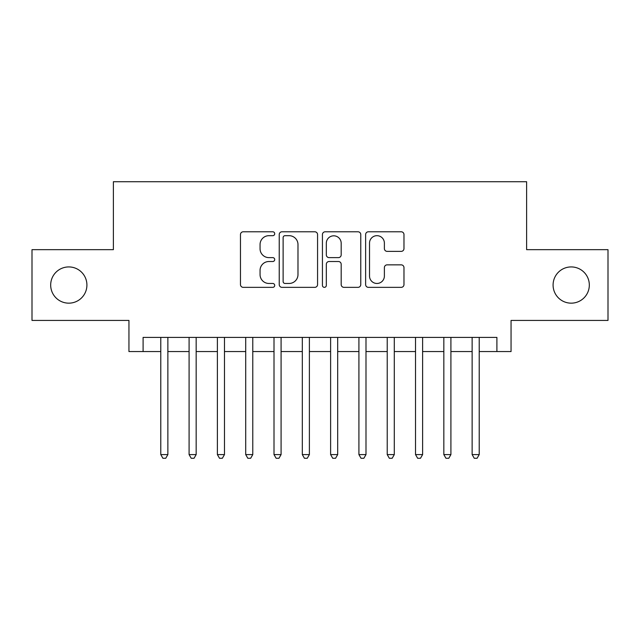 <?xml version="1.0" encoding="UTF-8"?>
<svg xmlns="http://www.w3.org/2000/svg" width="640" height="640" viewBox="0 0 640 640"><rect width="100%" height="100%" fill="white"/><g stroke="black" fill="none" stroke-linecap="round" stroke-linejoin="round"><path stroke-width="0.96" d="M274.712 233.728A1.944 1.944 0 0 0 272.768 231.784L243.248 231.784A2.776 2.776 0 0 0 240.472 234.568L240.472 284.576A2.776 2.776 0 0 0 243.248 287.352L272.768 287.352A1.944 1.944 0 0 0 274.712 285.408A1.944 1.944 0 0 0 272.768 283.464L268.952 283.464A8.888 8.888 0 0 1 260.056 274.576L260.056 270.408A8.888 8.888 0 0 1 268.952 261.512L272.768 261.512A1.944 1.944 0 0 0 274.712 259.568A1.944 1.944 0 0 0 272.768 257.624L268.952 257.624A8.888 8.888 0 0 1 260.056 248.736L260.056 244.568A8.888 8.888 0 0 1 268.952 235.68L272.768 235.68A1.944 1.944 0 0 0 274.712 233.728M553.088 285.04A18.112 18.112 0 0 0 571.2 303.16A18.112 18.112 0 0 0 589.32 285.04A18.112 18.112 0 0 0 571.2 266.928A18.112 18.112 0 0 0 553.088 285.04M50.68 285.04A18.112 18.112 0 0 0 68.8 303.16A18.112 18.112 0 0 0 86.912 285.04A18.112 18.112 0 0 0 68.8 266.928A18.112 18.112 0 0 0 50.68 285.04M401.192 251.376A2.776 2.776 0 0 0 403.976 248.592L403.976 234.568A2.776 2.776 0 0 0 401.192 231.784L368.408 231.784A2.776 2.776 0 0 0 365.632 234.568L365.632 284.576A2.776 2.776 0 0 0 368.408 287.352L401.192 287.352A2.776 2.776 0 0 0 403.976 284.576L403.976 267.624A2.776 2.776 0 0 0 401.192 264.848L387.168 264.848A2.776 2.776 0 0 0 384.384 267.624L384.384 276.032A7.432 7.432 0 0 1 376.952 283.464A7.432 7.432 0 0 1 369.52 276.032L369.52 243.112A7.432 7.432 0 0 1 376.952 235.68A7.432 7.432 0 0 1 384.384 243.112L384.384 248.592A2.776 2.776 0 0 0 387.168 251.376L401.192 251.376M143.096 351.56L143.096 337.408L496.904 337.408L496.904 351.56L511.056 351.56L511.056 320.424L608 320.424L608 249.664L526.624 249.664L526.624 181.728L113.376 181.728L113.376 249.664L32 249.664L32 320.424L128.944 320.424L128.944 351.56L160.784 351.56M317.568 234.568A2.776 2.776 0 0 0 314.792 231.784L282.008 231.784A2.776 2.776 0 0 0 279.232 234.568L279.232 284.576A2.776 2.776 0 0 0 282.008 287.352L314.792 287.352A2.776 2.776 0 0 0 317.568 284.576L317.568 234.568M325.208 231.784L357.992 231.784A2.776 2.776 0 0 1 360.768 234.568L360.768 284.576A2.776 2.776 0 0 1 357.992 287.352L343.96 287.352A2.776 2.776 0 0 1 341.184 284.576L341.184 264.296A2.776 2.776 0 0 0 338.408 261.512L329.096 261.512A2.776 2.776 0 0 0 326.32 264.296L326.32 285.408A1.944 1.944 0 0 1 324.376 287.352A1.944 1.944 0 0 1 322.432 285.408L322.432 234.568A2.776 2.776 0 0 1 325.208 231.784M167.864 351.56L189.088 351.56M196.168 351.56L217.392 351.56M224.472 351.56L245.704 351.56M252.776 351.56L274.008 351.56M281.08 351.56L302.312 351.56M309.384 351.56L330.616 351.56M337.688 351.56L358.92 351.56M365.992 351.56L387.224 351.56M394.296 351.56L415.528 351.56M422.608 351.56L443.832 351.56M450.912 351.56L472.136 351.56M479.216 351.56L496.904 351.56M285.064 235.68A1.944 1.944 0 0 0 283.12 237.624L283.12 281.52A1.944 1.944 0 0 0 285.064 283.464L289.088 283.464A8.888 8.888 0 0 0 297.984 274.576L297.984 244.568A8.888 8.888 0 0 0 289.088 235.68L285.064 235.68M341.184 243.248A7.432 7.432 0 0 0 333.752 235.816A7.432 7.432 0 0 0 326.32 243.248L326.32 254.848A2.776 2.776 0 0 0 329.096 257.624L338.408 257.624A2.776 2.776 0 0 0 341.184 254.848L341.184 243.248M167.864 337.408L167.864 454.592L160.784 454.592L160.784 337.408M167.864 454.592L165.736 458.272L162.912 458.272L160.784 454.592M196.168 337.408L196.168 454.592L189.088 454.592L189.088 337.408M196.168 454.592L194.048 458.272L191.216 458.272L189.088 454.592M224.472 337.408L224.472 454.592L217.392 454.592L217.392 337.408M224.472 454.592L222.352 458.272L219.52 458.272L217.392 454.592M252.776 337.408L252.776 454.592L245.704 454.592L245.704 337.408M252.776 454.592L250.656 458.272L247.824 458.272L245.704 454.592M281.08 337.408L281.08 454.592L274.008 454.592L274.008 337.408M281.08 454.592L278.96 458.272L276.128 458.272L274.008 454.592M309.384 337.408L309.384 454.592L302.312 454.592L302.312 337.408M309.384 454.592L307.264 458.272L304.432 458.272L302.312 454.592M337.688 337.408L337.688 454.592L330.616 454.592L330.616 337.408M337.688 454.592L335.568 458.272L332.736 458.272L330.616 454.592M365.992 337.408L365.992 454.592L358.92 454.592L358.92 337.408M365.992 454.592L363.872 458.272L361.04 458.272L358.92 454.592M394.296 337.408L394.296 454.592L387.224 454.592L387.224 337.408M394.296 454.592L392.176 458.272L389.344 458.272L387.224 454.592M422.608 337.408L422.608 454.592L415.528 454.592L415.528 337.408M422.608 454.592L420.48 458.272L417.648 458.272L415.528 454.592M450.912 337.408L450.912 454.592L443.832 454.592L443.832 337.408M450.912 454.592L448.784 458.272L445.952 458.272L443.832 454.592M479.216 337.408L479.216 454.592L472.136 454.592L472.136 337.408M479.216 454.592L477.088 458.272L474.264 458.272L472.136 454.592"/></g></svg>
